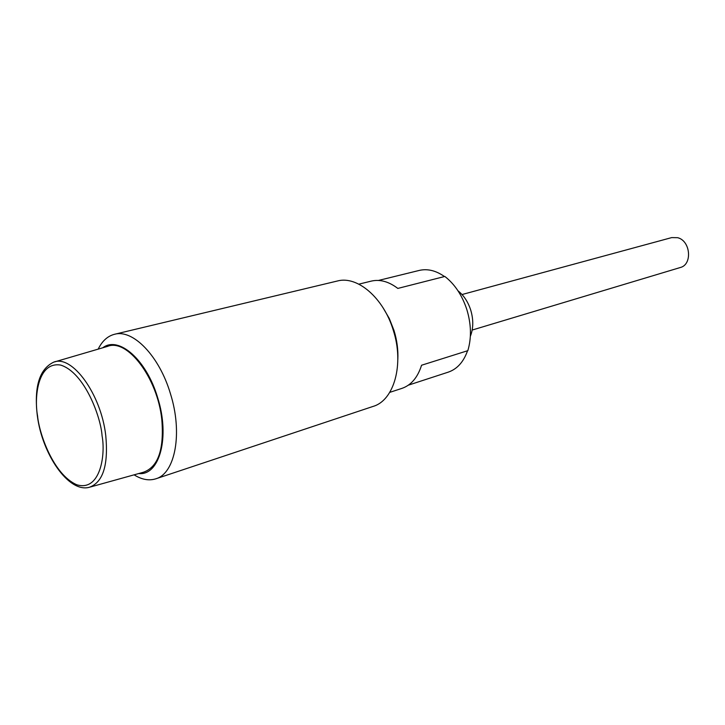<?xml version="1.0" encoding="UTF-8"?>
<svg xmlns="http://www.w3.org/2000/svg" width="725" height="725" viewBox="0 0 725 725"><rect width="100%" height="100%" fill="white"/><g stroke="black" fill="none" stroke-linecap="round" stroke-linejoin="round"><path stroke-width="1.09" d="M98.183 349.124C102.18 341.004 107.626 336.056 114.514 334.288C132.892 328.923 159.273 355.893 170.42 393.657C182.927 433.07 175.196 473.534 155.793 478.817C149.006 480.947 141.765 479.624 134.089 474.839M155.793 478.817L373.167 406.39C394.056 400.408 404.333 364.303 393.322 330.401C383.634 297.866 357.28 275.437 337.361 281.01L114.514 334.288M102.769 347.782C118.601 335.476 146.541 359.654 157.642 397.653C170.248 437.066 159.582 475.881 138.683 473.561M90.262 487.028L143.432 472.238C158.104 467.027 164.24 449.5 161.82 419.657C157.597 377.816 127.183 338.104 107.499 346.396L54.538 361.92M472.174 330.047L680.24 267.534C692.674 264.652 690.608 240.655 677.594 237.691L671.676 237.601L462.024 294.54M383.054 307.79L389.298 318.52L394.019 330.518C397.019 340.324 398.288 349.994 397.826 359.518M389.751 392.37L401.949 388.373C411.166 385.174 417.7 377.462 421.56 365.237L467.824 350.664C471.585 338.086 471.286 324.474 466.918 309.811C462.215 295.383 454.856 284.263 444.833 276.452L397.826 288.423C388.799 281.554 379.963 279.116 371.318 281.101L358.848 284.155M378.459 280.448L419.258 270.425C427.496 268.513 435.906 270.552 444.47 276.542M470.362 336.273C473.434 328.443 473.561 319.725 470.733 310.11C468.042 301.845 463.801 295.41 458.01 290.825M467.552 350.755C463.574 361.947 457.158 369.07 448.295 372.133L408.356 385.165M37.301 415.488C33.948 386.851 39.395 369.088 53.632 362.183C71.965 354.298 101.128 394.074 105.759 435.544C108.505 465.106 103.032 482.352 89.347 487.282C68.621 493.163 42.195 454.258 37.347 415.806M102.062 435.77C105.759 455.11 100.213 491.985 76.714 484.744C53.106 474.368 39.059 433.133 37.564 415.896C34.157 398.233 37.392 361.249 60.637 365.074C84.716 372.596 100.947 417.401 102.062 435.77"/></g></svg>
